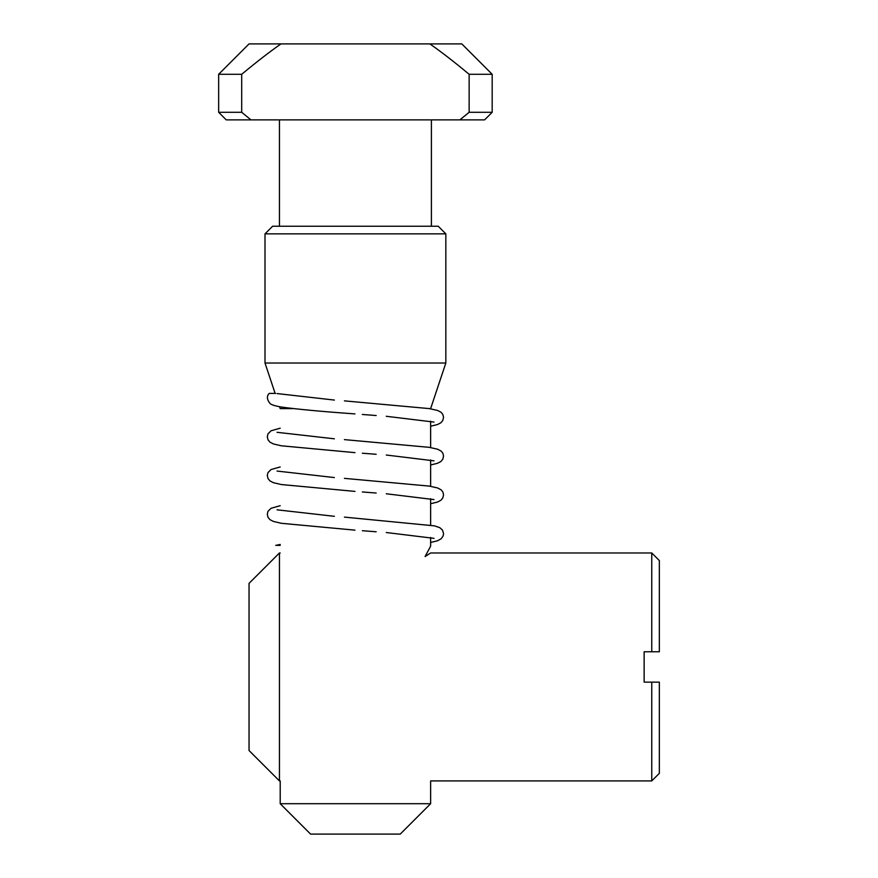 <?xml version="1.0" encoding="UTF-8"?>
<svg xmlns="http://www.w3.org/2000/svg" width="878" height="878" viewBox="0 0 878 878"><rect width="100%" height="100%" fill="white"/><g stroke="black" fill="none" stroke-linecap="round" stroke-linejoin="round"><path stroke-width="1.32" d="M279.445 780.915L249.045 750.525L249.045 583.365L279.445 552.975L279.445 780.915L280.203 780.915L280.203 803.71L430.637 803.71L430.637 780.915L651.75 780.915L651.75 682.14L659.345 682.14L659.345 773.32L651.75 780.915M659.345 651.75L651.75 651.75L651.75 552.975L659.345 560.57L659.345 651.75L644.145 651.75L644.145 682.14L659.345 682.14M425.095 556.553L430.637 546.138L425.095 556.553L430.637 552.975L651.75 552.975M276.46 545.37L280.203 545.37M354.964 413.9C322.435 411.595 297.982 409.324 281.586 407.085C275.099 405.976 271.247 404.769 270.007 403.441C266.846 399.479 266.583 396.143 269.206 393.41L275.582 393.41M280.203 803.71L310.592 834.1L400.247 834.1L430.637 803.71M279.566 406.723L280.203 408.61L292.648 408.61M429.397 408.61L430.637 408.61L445.837 363.02L445.837 233.855L265.002 233.855L265.002 363.02L445.837 363.02M265.002 233.855L272.597 226.25L438.243 226.25L445.837 233.855M469.137 112.285L459.874 119.88L250.965 119.88L241.702 112.285L241.702 74.29C256.354 62.097 269.447 51.967 280.971 43.9L429.869 43.9C441.404 51.967 454.486 62.097 469.137 74.29L469.137 112.285L492.185 112.285L492.185 74.29L469.137 74.29M459.874 119.88L484.59 119.88L492.185 112.285M429.869 43.9L461.795 43.9L492.185 74.29M250.965 119.88L226.25 119.88L218.655 112.285L218.655 74.29L249.045 43.9L280.971 43.9M218.655 74.29L241.702 74.29M218.655 112.285L241.702 112.285M279.445 552.975L280.203 552.975M430.637 542.461L437.442 540.815L441.173 538.785L443.16 535.92L443.555 533.517L442.446 530.038L439.779 527.656L434.555 525.867L344.417 517.12M275.747 545.37L280.203 544.448M280.203 505.695L271.028 508.296L267.999 511.336L267.285 514.168L268.053 517.394L269.985 519.677L273.464 521.455L281.355 523.299L354.964 530.147M344.417 478.367L429.375 486.105L437.639 487.981L441.173 489.858L442.841 491.965L443.555 494.797L442.786 498.013L440.855 500.306L437.376 502.084L430.637 503.72M280.203 466.953L271.028 469.543L267.999 472.584L267.285 475.426L268.053 478.642L269.985 480.935L273.464 482.713L281.355 484.546L354.964 491.395M344.417 439.626L429.375 447.352L437.639 449.229L441.173 451.105L442.841 453.213L443.555 456.044L442.786 459.271L440.855 461.554L437.376 463.332L430.637 464.967M280.203 428.201L271.028 430.791L267.999 433.842L267.285 436.673L268.053 439.889L269.985 442.183L273.464 443.961L281.355 445.794L354.964 452.642M344.417 400.873L429.375 408.61L437.639 410.476L441.173 412.353L442.841 414.46L443.555 417.302L442.786 420.518L440.855 422.801L437.376 424.579L430.637 426.214M434.006 538.346L386.265 532.529M376.168 531.772L362.34 530.718M334.375 516.319L277.053 509.822M434.006 499.593L386.265 493.776M376.168 493.019L362.34 491.965M334.375 477.566L277.053 471.069M434.006 460.84L386.265 455.024M376.168 454.277L362.34 453.224M334.375 438.813L277.053 432.316M434.006 422.088L386.265 416.282M376.168 415.524L362.34 414.471M334.375 400.072L277.042 393.563M430.637 546.138L430.637 537.457M430.637 525.077L430.637 498.704M430.637 486.324L430.637 459.951M430.637 447.571L430.637 421.21M275.132 393.41L265.002 363.02M431.405 226.25L431.405 119.88M279.445 226.25L279.445 119.88"/></g></svg>
